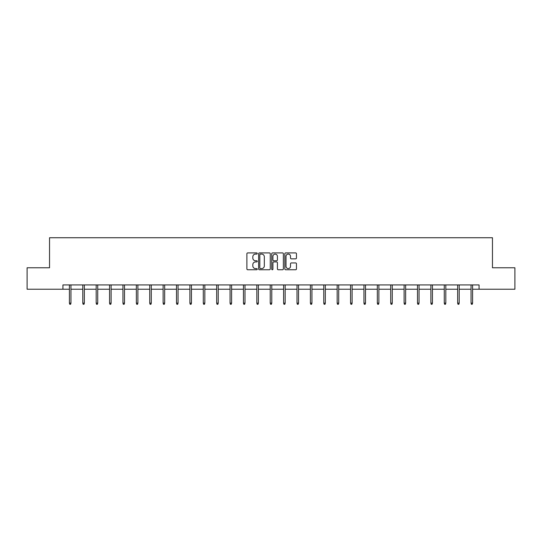 <?xml version="1.0" encoding="UTF-8"?>
<svg xmlns="http://www.w3.org/2000/svg" width="542" height="542" viewBox="0 0 542 542"><rect width="100%" height="100%" fill="white"/><g stroke="black" fill="none" stroke-linecap="round" stroke-linejoin="round"><path stroke-width="0.81" d="M257.267 253.5A0.589 0.589 0 0 0 256.678 252.911L247.728 252.911A0.84 0.84 0 0 0 246.888 253.758L246.888 268.92A0.84 0.84 0 0 0 247.728 269.76L256.678 269.76A0.589 0.589 0 0 0 257.267 269.171A0.589 0.589 0 0 0 256.678 268.581L255.519 268.581A2.696 2.696 0 0 1 252.823 265.885L252.823 264.625A2.696 2.696 0 0 1 255.519 261.928L256.678 261.928A0.589 0.589 0 0 0 257.267 261.339A0.589 0.589 0 0 0 256.678 260.749L255.519 260.749A2.696 2.696 0 0 1 252.823 258.053L252.823 256.786A2.696 2.696 0 0 1 255.519 254.09L256.678 254.09A0.589 0.589 0 0 0 257.267 253.5M295.62 258.852A0.84 0.84 0 0 0 296.46 258.012L296.46 253.758A0.84 0.84 0 0 0 295.62 252.911L285.681 252.911A0.84 0.84 0 0 0 284.835 253.758L284.835 268.92A0.84 0.84 0 0 0 285.681 269.76L295.62 269.76A0.84 0.84 0 0 0 296.46 268.92L296.46 263.778A0.84 0.84 0 0 0 295.62 262.938L291.366 262.938A0.84 0.84 0 0 0 290.519 263.778L290.519 266.325A2.256 2.256 0 0 1 288.269 268.581A2.256 2.256 0 0 1 286.013 266.325L286.013 256.346A2.256 2.256 0 0 1 288.269 254.09A2.256 2.256 0 0 1 290.519 256.346L290.519 258.012A0.84 0.84 0 0 0 291.366 258.852L295.62 258.852M62.933 289.225L27.1 289.225L27.1 267.775L49.539 267.775L49.539 237.735L492.461 237.735L492.461 267.775L514.9 267.775L514.9 289.225L479.067 289.225L479.067 284.936L62.933 284.936L62.933 289.225L69.41 289.225M270.262 253.758A0.84 0.84 0 0 0 269.421 252.911L259.483 252.911A0.84 0.84 0 0 0 258.636 253.758L258.636 268.92A0.84 0.84 0 0 0 259.483 269.76L269.421 269.76A0.84 0.84 0 0 0 270.262 268.92L270.262 253.758M272.579 252.911L282.517 252.911A0.84 0.84 0 0 1 283.364 253.758L283.364 268.92A0.84 0.84 0 0 1 282.517 269.76L278.263 269.76A0.84 0.84 0 0 1 277.423 268.92L277.423 262.768A0.84 0.84 0 0 0 276.583 261.928L273.757 261.928A0.84 0.84 0 0 0 272.917 262.768L272.917 269.171A0.589 0.589 0 0 1 272.328 269.76A0.589 0.589 0 0 1 271.738 269.171L271.738 253.758A0.84 0.84 0 0 1 272.579 252.911M70.955 289.225L82.797 289.225M84.342 289.225L96.185 289.225M97.729 289.225L109.572 289.225M111.117 289.225L122.959 289.225M124.504 289.225L136.347 289.225M137.892 289.225L149.734 289.225M151.279 289.225L163.122 289.225M164.666 289.225L176.509 289.225M178.054 289.225L189.903 289.225M191.448 289.225L203.291 289.225M204.835 289.225L216.678 289.225M218.223 289.225L230.065 289.225M231.61 289.225L243.453 289.225M244.998 289.225L256.84 289.225M258.385 289.225L270.228 289.225M271.772 289.225L283.615 289.225M285.16 289.225L297.002 289.225M298.547 289.225L310.39 289.225M311.935 289.225L323.777 289.225M325.322 289.225L337.165 289.225M338.709 289.225L350.552 289.225M352.097 289.225L363.946 289.225M365.491 289.225L377.334 289.225M378.878 289.225L390.721 289.225M392.266 289.225L404.108 289.225M405.653 289.225L417.496 289.225M419.041 289.225L430.883 289.225M432.428 289.225L444.271 289.225M445.815 289.225L457.658 289.225M459.203 289.225L471.045 289.225M472.59 289.225L479.067 289.225M260.404 254.09A0.589 0.589 0 0 0 259.814 254.679L259.814 267.992A0.589 0.589 0 0 0 260.404 268.581L261.63 268.581A2.696 2.696 0 0 0 264.327 265.885L264.327 256.786A2.696 2.696 0 0 0 261.63 254.09L260.404 254.09M277.423 256.386A2.256 2.256 0 0 0 275.167 254.137A2.256 2.256 0 0 0 272.917 256.386L272.917 259.903A0.84 0.84 0 0 0 273.757 260.749L276.583 260.749A0.84 0.84 0 0 0 277.423 259.903L277.423 256.386M69.41 303.147L69.755 304.265L70.609 304.265L70.955 303.147L69.41 303.147L69.41 284.936M70.955 303.147L70.955 284.936M82.797 303.147L83.143 304.265L83.996 304.265L84.342 303.147L82.797 303.147L82.797 284.936M84.342 303.147L84.342 284.936M96.185 303.147L96.53 304.265L97.384 304.265L97.729 303.147L96.185 303.147L96.185 284.936M97.729 303.147L97.729 284.936M109.572 303.147L109.918 304.265L110.771 304.265L111.117 303.147L109.572 303.147L109.572 284.936M111.117 303.147L111.117 284.936M122.959 303.147L123.305 304.265L124.165 304.265L124.504 303.147L122.959 303.147L122.959 284.936M124.504 303.147L124.504 284.936M136.347 303.147L136.692 304.265L137.553 304.265L137.892 303.147L136.347 303.147L136.347 284.936M137.892 303.147L137.892 284.936M149.734 303.147L150.08 304.265L150.94 304.265L151.279 303.147L149.734 303.147L149.734 284.936M151.279 303.147L151.279 284.936M163.122 303.147L163.467 304.265L164.328 304.265L164.666 303.147L163.122 303.147L163.122 284.936M164.666 303.147L164.666 284.936M176.509 303.147L176.855 304.265L177.715 304.265L178.054 303.147L176.509 303.147L176.509 284.936M178.054 303.147L178.054 284.936M189.903 303.147L190.242 304.265L191.102 304.265L191.448 303.147L189.903 303.147L189.903 284.936M191.448 303.147L191.448 284.936M203.291 303.147L203.629 304.265L204.49 304.265L204.835 303.147L203.291 303.147L203.291 284.936M204.835 303.147L204.835 284.936M216.678 303.147L217.017 304.265L217.877 304.265L218.223 303.147L216.678 303.147L216.678 284.936M218.223 303.147L218.223 284.936M230.065 303.147L230.404 304.265L231.265 304.265L231.61 303.147L230.065 303.147L230.065 284.936M231.61 303.147L231.61 284.936M243.453 303.147L243.798 304.265L244.652 304.265L244.998 303.147L243.453 303.147L243.453 284.936M244.998 303.147L244.998 284.936M256.84 303.147L257.186 304.265L258.039 304.265L258.385 303.147L256.84 303.147L256.84 284.936M258.385 303.147L258.385 284.936M270.228 303.147L270.573 304.265L271.427 304.265L271.772 303.147L270.228 303.147L270.228 284.936M271.772 303.147L271.772 284.936M283.615 303.147L283.961 304.265L284.814 304.265L285.16 303.147L283.615 303.147L283.615 284.936M285.16 303.147L285.16 284.936M297.002 303.147L297.348 304.265L298.202 304.265L298.547 303.147L297.002 303.147L297.002 284.936M298.547 303.147L298.547 284.936M310.39 303.147L310.735 304.265L311.596 304.265L311.935 303.147L310.39 303.147L310.39 284.936M311.935 303.147L311.935 284.936M323.777 303.147L324.123 304.265L324.983 304.265L325.322 303.147L323.777 303.147L323.777 284.936M325.322 303.147L325.322 284.936M337.165 303.147L337.51 304.265L338.371 304.265L338.709 303.147L337.165 303.147L337.165 284.936M338.709 303.147L338.709 284.936M350.552 303.147L350.898 304.265L351.758 304.265L352.097 303.147L350.552 303.147L350.552 284.936M352.097 303.147L352.097 284.936M363.946 303.147L364.285 304.265L365.145 304.265L365.491 303.147L363.946 303.147L363.946 284.936M365.491 303.147L365.491 284.936M377.334 303.147L377.672 304.265L378.533 304.265L378.878 303.147L377.334 303.147L377.334 284.936M378.878 303.147L378.878 284.936M390.721 303.147L391.06 304.265L391.92 304.265L392.266 303.147L390.721 303.147L390.721 284.936M392.266 303.147L392.266 284.936M404.108 303.147L404.447 304.265L405.308 304.265L405.653 303.147L404.108 303.147L404.108 284.936M405.653 303.147L405.653 284.936M417.496 303.147L417.835 304.265L418.695 304.265L419.041 303.147L417.496 303.147L417.496 284.936M419.041 303.147L419.041 284.936M430.883 303.147L431.229 304.265L432.082 304.265L432.428 303.147L430.883 303.147L430.883 284.936M432.428 303.147L432.428 284.936M444.271 303.147L444.616 304.265L445.47 304.265L445.815 303.147L444.271 303.147L444.271 284.936M445.815 303.147L445.815 284.936M457.658 303.147L458.004 304.265L458.857 304.265L459.203 303.147L457.658 303.147L457.658 284.936M459.203 303.147L459.203 284.936M471.045 303.147L471.391 304.265L472.245 304.265L472.59 303.147L471.045 303.147L471.045 284.936M472.59 303.147L472.59 284.936"/></g></svg>

